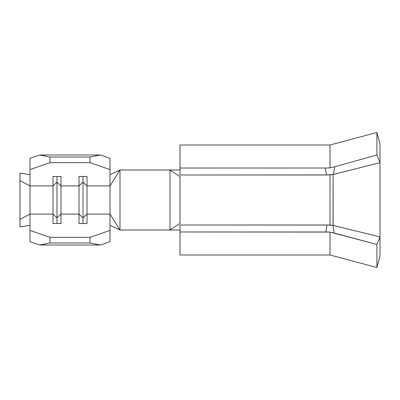 <?xml version="1.0" encoding="UTF-8"?>
<svg xmlns="http://www.w3.org/2000/svg" width="400" height="400" viewBox="0 0 400 400"><rect width="100%" height="100%" fill="white"/><g stroke="black" fill="none" stroke-linecap="round" stroke-linejoin="round"><path stroke-width="0.6" d="M180 144.93L180 175L326.57 175L325.26 168.025L330 167.895L334.73 166.76L376.91 154.98L380 162.665L380 144.095L376.91 132.5L376.91 154.98L376.91 132.5L380 144.095L380 236.84L333.09 225.45L333.09 174.515L380 162.665L380 236.84L376.91 244.45L330 232.08L330 255L376.91 267.5L376.91 244.45L376.91 267.5L330 255L330 232.08L180 231.975L180 255L330 255L181.5 255M380 255.905L376.91 267.5L380 255.905L380 236.84L376.91 244.45L334.195 233.045L332.995 225.43L333.09 174.515L330 174.93L330 225.05L333.09 225.45L380 236.84L380 255.905M330 145L376.91 132.5L330 145L180 145L330 145L330 167.895L330 145M180 145L180 168.025L325.26 168.025L180 168.025L180 175L330 174.93L330 225.05L180 225L180 231.975L325.81 231.975L326.995 225L180 225L180 255.07M180 223.455L180 176.545L170 170L180 176.545L180 223.455L170 230L180 223.455M30 230.42L30 214.075L30 230.42L50 237.325L90 237.325L110 230.42L110 214.075L87 214.075L87 185.925L110 185.925L110 214.075L87 214.075L87 223.515L79 223.515L79 214.075L61 214.075L61 185.925L79 185.925L79 214.075L61 214.075L61 223.515L53 223.515L53 214.075L30 214.075L30 158.32L39.61 155L100.39 155L110 158.32L100.39 155L39.61 155L50 157.04L90 157.04L100.39 155L90 157.04L50 157.04L50 162.675L90 162.675L90 157.04L90 162.675L50 162.675L30 169.58L30 185.925L53 185.925L53 214.075L30 214.075L30 185.925L53 185.925L53 176.485L61 176.485L61 185.925L79 185.925L79 176.485L87 176.485L87 185.925L110 185.925L110 214.075L120 230L120 170L180 170L170 170L170 230L180 230L120 230L170 230L170 170L120 170L110 185.925L120 170L110 174.66L120 170L120 230L110 214.075L110 230.42L90 237.325L50 237.325L50 242.96L90 242.96L90 237.325L90 242.96L50 242.96L39.61 245L100.39 245L90 242.96L100.39 245L39.61 245L30 241.68L30 230.42L50 237.325L50 242.96L39.61 245L30 241.68L30 230.42M376.91 154.98L380 162.665L333.415 174.44L334.73 166.76L376.91 154.98M332.995 225.43L326.995 225L325.81 231.975L330 232.08L334.195 233.045L332.995 225.43M325.26 168.025L326.57 175L333.415 174.44L334.73 166.76L330 167.895L325.26 168.025M110 225.34L120 230L110 225.34M110 241.68L110 230.42L110 241.68L100.39 245L110 241.68M110 185.925L110 158.32L110 169.58L90 162.675L110 169.58L110 185.925M61 214.075L57 217.83L57 223.515L57 217.83L53 214.075L53 223.515L61 223.515L61 214.075L57 217.83L57 182.17L61 185.925L61 214.075M53 185.925L57 182.17L57 217.83L53 214.075L53 176.485L61 176.485L61 185.925L57 182.17L53 185.925M57 176.485L57 182.17L57 176.485M87 214.075L83 217.83L83 223.515L83 217.83L79 214.075L79 223.515L87 223.515L87 214.075L83 217.83L83 182.17L87 185.925L87 214.075M79 185.925L83 182.17L83 217.83L79 214.075L79 176.485L87 176.485L87 185.925L83 182.17L79 185.925M83 176.485L83 182.17L83 176.485M30 169.58L30 158.32L39.61 155L50 157.04L50 162.675L30 169.58M20 185.05L20 173.11L30 174.66L20 173.11L20 180.615L30 185.925L20 180.615L20 219.385L30 214.075L20 219.385L20 226.89L30 225.34L20 226.89L20 214.93"/></g></svg>
